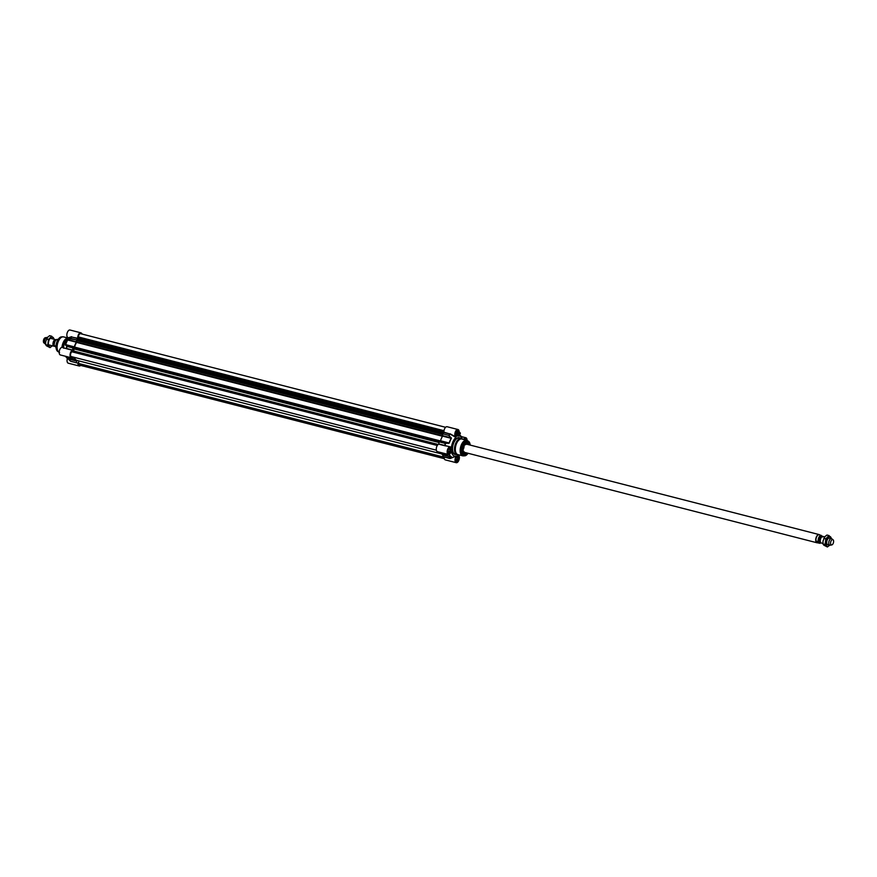 <?xml version="1.0" encoding="UTF-8"?>
<svg xmlns="http://www.w3.org/2000/svg" width="877" height="877" viewBox="0 0 877 877"><rect width="100%" height="100%" fill="white"/><g stroke="black" fill="none" stroke-linecap="round" stroke-linejoin="round"><path stroke-width="1.32" d="M450.164 446.853L445.045 445.527A13.791 7.126 -75.6 0 1 445.461 443.466L439.202 441.865A13.846 7.159 104.4 0 0 438.785 443.948L438.664 444.168A3.914 2.017 104.4 0 0 436.351 448.07A3.914 2.017 104.4 0 0 437.48 451.677L448.355 454.461A3.914 2.017 -75.6 0 1 447.369 450.164A3.914 2.017 -75.6 0 1 450.296 446.886A3.914 2.017 -75.6 0 1 451.173 447.698L450.833 447.204M448.355 454.461A3.914 2.017 -75.6 0 0 451.206 451.458L451.436 451.304A10.36 5.35 104.4 0 0 456.04 456.117L450.285 458.364A13.791 7.126 -75.6 0 1 449.188 458.309L451.556 456.906A11.883 6.139 -75.6 0 1 449.462 454.714L445.549 454.505A13.791 7.126 -75.6 0 1 445.286 453.672M455.876 437.415L455.865 437.042A3.914 2.017 -75.6 0 1 455.064 432.668A3.914 2.017 -75.6 0 1 457.958 429.511L447.084 426.726A3.914 2.017 104.4 0 0 444.847 428.283A3.914 2.017 104.4 0 0 443.937 432.186L449.901 433.994L455.876 437.415A10.36 5.35 104.4 0 0 451.403 447.577L451.173 447.698M439.202 441.865L445.461 443.466L449.364 443.038A11.883 6.139 -75.6 0 1 451.403 438.401L448.991 435.452A13.791 7.126 -75.6 0 1 450.087 434.104L78.228 338.379L78.47 336.965A2.532 1.315 -75.6 0 1 80.52 333.677L445.593 427.296M462.519 439.202A8.463 4.374 104.4 0 0 462.486 439.169A8.463 4.374 104.4 0 0 461.302 438.445A8.463 4.374 104.4 0 0 455.338 444.299A8.463 4.374 104.4 0 0 455.897 454.111A8.463 4.374 104.4 0 0 457.092 454.834A8.463 4.374 104.4 0 0 458.518 454.768M463.505 439.454A3.914 2.017 -75.6 0 1 465.83 437.744A3.914 2.017 -75.6 0 1 467.046 440.397A8.036 4.155 104.4 0 0 466.63 440.254L461.795 439.015A8.036 4.155 104.4 0 0 456.139 444.573A8.036 4.155 104.4 0 0 456.676 453.891A8.036 4.155 104.4 0 0 457.805 454.582L462.639 455.821A8.036 4.155 104.4 0 0 463.056 455.887M439.015 452.072A13.846 7.159 104.4 0 0 439.3 452.96L445.352 454.538M439.432 441.515L440.309 441.076L448.322 443.126L445.242 443.422A13.846 7.159 104.4 0 0 444.825 445.505L438.785 443.948M469.59 444.946A6.556 3.387 104.4 0 0 468.592 442.611A6.556 3.387 104.4 0 0 465.358 442.819A6.556 3.387 104.4 0 0 462.76 452.949A6.556 3.387 104.4 0 0 467.496 453.135M465.281 442.896A6.347 3.278 -75.6 0 1 467.441 442.205A6.347 3.278 -75.6 0 1 468.329 442.753A6.347 3.278 -75.6 0 1 469.283 444.858M467.178 453.058A6.347 3.278 -75.6 0 1 464.284 454.494A6.347 3.278 -75.6 0 1 463.396 453.957A6.347 3.278 -75.6 0 1 462.727 452.85A6.26 3.234 104.4 0 0 467.046 453.025L464.218 454.472A6.347 3.278 104.4 0 0 466.411 453.683M443.861 432.449A13.846 7.159 104.4 0 0 442.753 433.819L448.991 435.452L442.753 433.819M449.978 433.742L449.901 433.994A13.846 7.159 104.4 0 0 448.794 435.365L450.69 437.755L442.688 435.694L442.622 434.268M449.364 443.038L440.528 440.769A11.949 6.172 -75.6 0 1 442.578 436.11L451.206 438.325A11.949 6.172 104.4 0 0 449.145 442.973L448.311 443.51M451.008 437.404L451.403 438.401M445.056 453.617A13.846 7.159 104.4 0 0 445.341 454.505L449.243 454.714A11.949 6.172 104.4 0 0 451.359 456.917L442.732 454.703A11.949 6.172 -75.6 0 1 441.295 453.552M442.808 456.478L442.852 454.988L450.855 457.049L448.849 458.024L442.808 456.478L449.002 458.32A13.846 7.159 104.4 0 0 450.109 458.375M448.41 454.494L449.243 454.714L448.41 454.472M439.399 453.069L445.549 454.505L439.3 452.96M449.649 458.397L442.94 456.764M461.817 436.91L460.743 436.055L461.817 436.899M458.627 434.751L459.592 434.959M462.311 438.993A10.36 5.35 104.4 0 0 461.401 437.261A10.36 5.35 104.4 0 0 458.145 436.088L458.068 435.913M458.145 435.705L458.145 435.705A3.914 2.017 -75.6 0 0 459.164 431.89A3.914 2.017 -75.6 0 0 457.958 429.511M455.865 437.042L450.263 433.885M445.023 445.768L447.654 446.207M450.186 458.539L456.04 456.117M458.309 454.779L458.309 455.152A3.914 2.017 -75.6 0 1 459.12 459.537A3.914 2.017 -75.6 0 1 456.226 462.683A3.914 2.017 -75.6 0 1 455.02 460.315A3.914 2.017 -75.6 0 1 456.029 456.5M444.146 457.081A3.914 2.017 104.4 0 0 445.352 459.899L456.226 462.683M460.743 436.055L458.693 434.608M464.076 445.68A4.232 2.182 -75.6 0 1 463.012 449.835M468.91 443.937A6.347 3.278 104.4 0 0 467.364 442.183L469.173 444.836M467.233 444.332A4.528 2.335 104.4 0 0 466.959 444.069A4.528 2.335 104.4 0 0 465.292 444.091M463.319 451.808A4.528 2.335 104.4 0 0 464.755 452.631A4.528 2.335 104.4 0 0 465.128 452.532A4.944 2.554 104.4 0 1 464.097 452.927M468.143 444.573A4.966 2.565 104.4 0 0 466.981 443.51A4.966 2.565 104.4 0 0 463.012 450.131A4.966 2.565 104.4 0 0 464.514 453.135A4.966 2.565 104.4 0 0 466.049 452.762M464.7 438.928A2.62 1.359 -75.6 0 1 464.865 438.884A2.62 1.359 -75.6 0 1 465.819 439.618A2.62 1.359 -75.6 0 1 465.928 440.079M465.797 439.563A2.752 1.425 104.4 0 0 465.775 439.509A2.752 1.425 104.4 0 0 465.095 438.752M456.818 430.706A2.62 1.359 -75.6 0 1 457.947 431.396A2.62 1.359 -75.6 0 1 458.046 431.758A2.62 1.359 -75.6 0 1 456.906 435.441A2.62 1.359 -75.6 0 1 455.591 435.507M456.906 431.309L457.684 432.131L456.369 435.113L455.58 434.301L456.906 431.309M455.854 435.858A2.752 1.425 104.4 0 0 456.807 435.529A2.752 1.425 104.4 0 0 456.862 435.485M457.926 431.341A2.752 1.425 104.4 0 0 457.904 431.276A2.752 1.425 104.4 0 0 457.224 430.53M457.41 434.027L455.678 433.589M457.684 432.131L456.424 431.802M449.167 448.07A2.62 1.359 -75.6 0 1 450.285 448.761A2.62 1.359 -75.6 0 1 450.383 449.123A2.62 1.359 -75.6 0 1 449.243 452.806A2.62 1.359 -75.6 0 1 447.928 452.872M449.243 448.684L450.022 449.495L449.758 451.403L448.706 452.488L447.928 451.666L448.191 449.769L449.243 448.684M448.202 453.223A2.752 1.425 104.4 0 0 449.156 452.894A2.752 1.425 104.4 0 0 449.199 452.85M450.263 448.706A2.752 1.425 104.4 0 0 450.241 448.64A2.752 1.425 104.4 0 0 449.561 447.895M449.758 451.403L448.026 450.953M450.022 449.495L448.761 449.177M457.038 456.292A2.62 1.359 -75.6 0 1 457.213 456.259A2.62 1.359 -75.6 0 1 458.156 456.983A2.62 1.359 -75.6 0 1 457.125 461.039A2.62 1.359 -75.6 0 1 455.81 461.105M456.062 457.991L457.114 456.906L457.904 457.717L456.577 460.71L455.799 459.888L456.062 457.991M456.073 461.445A2.752 1.425 104.4 0 0 456.369 461.455A2.752 1.425 104.4 0 0 457.027 461.116A2.752 1.425 104.4 0 0 457.07 461.072M458.134 456.928A2.752 1.425 104.4 0 0 458.123 456.873A2.752 1.425 104.4 0 0 457.443 456.117M457.904 457.717L456.643 457.399M457.63 459.625L455.897 459.175M74.194 358.529L73.076 359.033A13.846 7.159 -75.6 0 1 72.627 357.465L72.506 357.399A3.914 2.017 -75.6 0 1 71.256 357.75A3.914 2.017 -75.6 0 1 70.127 354.155A3.914 2.017 -75.6 0 1 72.44 350.241L72.572 350.033A13.846 7.159 -75.6 0 1 72.988 347.95L66.795 346.36A13.791 7.126 104.4 0 0 66.378 348.421L63.429 348.081M67.726 358.474L70.675 361.302M66.619 356.566A13.791 7.126 104.4 0 0 66.882 357.399L65.808 356.303M61.971 347.358A8.036 4.155 -75.6 0 1 66.882 338.259A8.036 4.155 -75.6 0 1 67.189 338.149M62.366 347.391A8.463 4.374 -75.6 0 1 67.518 338.007A8.463 4.374 -75.6 0 1 67.957 337.875M80.629 365.413A3.914 2.017 -75.6 0 1 79.138 365.983A3.914 2.017 -75.6 0 1 77.932 363.067L77.845 362.914A13.846 7.159 -75.6 0 1 76.727 362.848L70.522 361.192M76.409 340.342L76.463 341.778L68.461 339.728L70.368 338.796L76.54 339.892A13.846 7.159 -75.6 0 1 77.636 338.533L77.724 338.27A3.914 2.017 -75.6 0 1 78.623 334.367A3.914 2.017 -75.6 0 1 80.859 332.811A3.914 2.017 -75.6 0 1 81.418 333.139L82.372 334.148M67.573 339.969L76.354 342.194A11.949 6.172 104.4 0 0 74.304 346.853L65.687 344.639A11.949 6.172 -75.6 0 1 67.737 339.98L68.417 339.289L67.573 339.969A11.883 6.139 104.4 0 0 65.534 344.606L66.795 346.36L72.988 347.95M72.572 350.033L66.531 348.487A13.846 7.159 -75.6 0 1 66.948 346.404L66.093 345.099L74.096 347.149L73.208 347.599M70.489 361.192L76.716 362.848L70.686 361.302L68.625 359.022L76.628 361.072L76.595 362.563M74.402 358.583A11.949 6.172 104.4 0 0 76.518 360.787L67.891 358.572A11.949 6.172 -75.6 0 1 65.786 356.369L66.181 356.479M70.489 361.181L67.792 358.529M73.076 359.033L67.091 357.575M63.484 347.687A10.36 5.35 -75.6 0 1 67.913 337.919L71.596 336.976L77.636 338.533M77.724 338.27L71.421 336.987A13.791 7.126 104.4 0 0 70.335 338.347L68.417 339.289M76.54 339.892L70.5 338.347A13.846 7.159 -75.6 0 1 71.596 336.976L71.684 336.724M65.72 345.395L65.534 344.606M66.4 348.695L72.44 350.241M67.441 358.342A3.914 2.017 104.4 0 0 68.263 363.188L79.138 365.983M71.256 357.75L60.381 354.966A3.914 2.017 104.4 0 1 59.395 350.679A3.914 2.017 104.4 0 1 62.333 347.391L66.181 348.607M71.41 336.735L67.913 337.919M80.859 332.811L69.985 330.015A3.914 2.017 104.4 0 0 67.101 333.172A3.914 2.017 104.4 0 0 67.902 337.546M73.153 348.684L439.048 442.523L73.175 348.695L74.523 347.084A11.423 5.898 -75.6 0 1 76.584 342.414L76.99 339.816L442.841 433.698M438.149 444.464L73.69 350.997L74.041 348.914M72.934 350.833L438.072 444.529M436.384 450.208L71.322 356.588A2.532 1.315 -75.6 0 1 70.566 354.396A2.532 1.315 -75.6 0 1 71.925 351.798L72.758 350.844M441.624 453.924L77.165 360.458A11.423 5.898 -75.6 0 1 74.293 357.356M444.321 458.682L79.478 365.117A2.532 1.315 -75.6 0 1 78.689 363.495L78.667 360.842M78.305 340.155L78.481 338.84M54.517 346.207A3.387 1.743 -75.6 0 1 54.001 346.218A3.387 1.743 -75.6 0 1 53.519 345.933A3.387 1.743 -75.6 0 1 53.3 342.008A3.387 1.743 -75.6 0 1 55.679 339.662A3.387 1.743 -75.6 0 1 55.996 339.816M56.007 347.413L54.363 345.713L55.996 346.163M54.593 346.283L54.363 345.713A4.122 2.127 -75.6 0 1 54.911 341.657A4.122 2.127 -75.6 0 1 57.158 339.366L58.014 339.585M45.604 344.069L45.527 344.047A3.387 1.743 -75.6 0 1 45.176 343.872A3.387 1.743 -75.6 0 1 45.045 343.762A3.387 1.743 -75.6 0 1 44.716 340.188A3.387 1.743 -75.6 0 1 46.81 337.481A3.387 1.743 -75.6 0 1 47.205 337.492L47.369 337.535M45.176 343.872L43.949 342.918A2.752 1.425 -75.6 0 1 43.85 342.83A2.752 1.425 -75.6 0 1 43.576 339.925A2.752 1.425 -75.6 0 1 45.286 337.722L46.81 337.481M52.006 346.097A5.076 2.62 104.4 0 0 52.291 345.779L50.055 347.632L49.255 346.503A5.076 2.62 104.4 0 0 52.006 346.097M53.968 339.224A5.076 2.62 104.4 0 0 53.212 337.535A5.076 2.62 104.4 0 0 50.46 337.941A5.076 2.62 104.4 0 0 48.487 342.425A5.076 2.62 104.4 0 0 49.255 346.503L47.709 345.176L48.509 339.476L51.666 336.209L54.056 339.246M51.666 336.209L49.605 335.683L47.654 337.217L45.681 341.701L45.659 344.65L46.448 345.779L50.055 347.632M48.509 339.476L46.459 338.939M47.709 345.176L45.659 344.65M824.709 536.888L822.999 536.45A3.387 1.743 104.4 0 0 820.62 538.785A3.387 1.743 104.4 0 0 820.839 542.71A3.387 1.743 104.4 0 0 821.321 543.006L822.944 543.422M819.293 542.403L819.842 543.302L817.517 542.786L816.608 541.197L819.293 542.403A3.618 1.864 -75.6 0 1 819.403 537.875A3.618 1.864 -75.6 0 1 822.1 536.055L819.82 534.948M822.637 536.954L822.1 536.055M818.23 542.885L816.608 541.197M820.861 542.731A3.618 1.864 -75.6 0 1 819.611 542.731L819.842 543.302M819.469 534.806A4.122 2.127 104.4 0 0 819.25 534.718A4.122 2.127 104.4 0 0 816.344 537.579A4.122 2.127 104.4 0 0 816.619 542.359A4.122 2.127 104.4 0 0 817.2 542.71A4.122 2.127 104.4 0 0 817.331 542.731M819.25 534.718L819.567 534.806A4.232 2.182 104.4 0 0 819.118 534.575A4.232 2.182 104.4 0 0 816.147 537.502A4.232 2.182 104.4 0 0 816.421 542.414A4.232 2.182 104.4 0 0 817.024 542.775A4.232 2.182 104.4 0 0 817.517 542.786L817.2 542.71M831.955 538.906A3.387 1.743 104.4 0 0 831.824 538.796A3.387 1.743 104.4 0 0 831.473 538.621A3.387 1.743 104.4 0 0 829.094 540.966A3.387 1.743 104.4 0 0 829.313 544.88A3.387 1.743 104.4 0 0 829.795 545.176A3.387 1.743 104.4 0 0 830.19 545.187L831.714 544.946A2.752 1.425 104.4 0 0 833.424 542.742A2.752 1.425 104.4 0 0 833.15 539.837A2.752 1.425 104.4 0 0 833.051 539.75A2.752 1.425 104.4 0 0 830.936 541.23A2.752 1.425 104.4 0 0 831.012 544.694A2.752 1.425 104.4 0 0 831.714 544.946M829.894 538.379A3.387 1.743 104.4 0 0 826.759 541.504A3.387 1.743 104.4 0 0 828.94 544.233M829.346 545.45A5.076 2.62 104.4 0 0 829.62 545.132L827.395 546.985L826.594 545.856A5.076 2.62 104.4 0 0 829.346 545.45M831.308 538.577A5.076 2.62 104.4 0 0 830.552 536.888A5.076 2.62 104.4 0 0 827.8 537.294A5.076 2.62 104.4 0 0 825.827 541.767A5.076 2.62 104.4 0 0 826.594 545.856L825.049 544.529L825.849 538.818L828.995 535.562L831.396 538.599M828.995 535.562L826.945 535.036L824.994 536.571L823.021 541.054L822.988 544.003L823.788 545.132L827.395 546.985M825.849 538.818L823.799 538.292M825.049 544.529L822.988 544.003M466.63 440.254A8.036 4.155 104.4 0 0 460.973 445.812A8.036 4.155 104.4 0 0 461.51 455.13A8.036 4.155 104.4 0 0 462.639 455.821L463.505 455.897A8.003 4.133 104.4 0 1 461.697 455.152A8.003 4.133 104.4 0 1 461.39 445.264A8.003 4.133 104.4 0 1 467.43 440.594L466.63 440.254M470.105 444.617A7.652 3.957 104.4 0 0 468.888 441.602A7.652 3.957 104.4 0 0 468.406 441.208A7.652 3.957 104.4 0 0 462.628 445.669A7.652 3.957 104.4 0 0 462.924 455.119A7.652 3.957 104.4 0 0 464.646 455.843A7.652 3.957 104.4 0 0 467.781 453.661M467.43 440.594L470.193 445.099A7.454 3.848 104.4 0 0 468.943 441.822A7.454 3.848 104.4 0 0 463.056 445.275A7.454 3.848 104.4 0 0 463.133 454.977A7.454 3.848 104.4 0 0 468.055 453.277M448.564 454.538L449.462 454.714M460.206 433.063A4.023 1.052 -156.2 0 0 459.164 431.922L460.304 433.117L459.68 435.08M438.664 444.168L444.705 445.713M460.842 436.549A3.914 2.017 -75.6 0 1 461.269 436.571L465.83 437.744M459.164 432.087A4.232 1.107 23.8 0 1 460.304 433.534M459.712 435.113L460.842 436.286A4.122 2.127 104.4 0 0 460.644 436.308M457.092 454.834L455.163 454.341A8.463 4.374 -75.6 0 1 453.968 453.617A8.463 4.374 -75.6 0 1 453.409 443.806A8.463 4.374 -75.6 0 1 459.373 437.952L461.302 438.445M460.14 438.149A8.671 4.484 104.4 0 0 453.475 442.819A8.671 4.484 104.4 0 0 453.716 453.76A8.671 4.484 104.4 0 0 455.941 454.538M458.375 456.226A3.026 1.557 104.4 0 0 455.558 459.142A3.026 1.557 104.4 0 0 457.662 461.324A3.026 1.557 104.4 0 0 458.375 456.226M456.807 456.402A2.817 1.458 -75.6 0 1 457.717 456.128A2.817 1.458 -75.6 0 1 458.123 456.369A2.817 1.458 -75.6 0 1 458.309 459.636A2.817 1.458 -75.6 0 1 456.325 461.576A2.817 1.458 -75.6 0 1 455.93 461.335A2.817 1.458 -75.6 0 1 455.656 460.896M466.531 440.232A3.026 1.557 104.4 0 0 466.038 438.862A3.026 1.557 104.4 0 0 464.021 439.585L465.38 438.763A2.817 1.458 -75.6 0 1 465.775 439.004A2.817 1.458 -75.6 0 1 466.224 440.144M464.47 439.037A2.817 1.458 -75.6 0 1 465.38 438.763M458.167 430.64A3.026 1.557 104.4 0 0 455.349 433.545A3.026 1.557 104.4 0 0 457.443 435.737A3.026 1.557 104.4 0 0 458.167 430.64M456.588 430.804A2.817 1.458 -75.6 0 1 457.509 430.541A2.817 1.458 -75.6 0 1 457.904 430.771A2.817 1.458 -75.6 0 1 458.09 434.038A2.817 1.458 -75.6 0 1 456.106 435.99A2.817 1.458 -75.6 0 1 455.711 435.748A2.817 1.458 -75.6 0 1 455.437 435.31M450.504 448.004A3.026 1.557 104.4 0 0 447.687 450.91A3.026 1.557 104.4 0 0 449.78 453.102A3.026 1.557 104.4 0 0 450.504 448.004M448.936 448.169A2.817 1.458 -75.6 0 1 449.846 447.906A2.817 1.458 -75.6 0 1 450.241 448.147A2.817 1.458 -75.6 0 1 450.427 451.403A2.817 1.458 -75.6 0 1 448.454 453.354A2.817 1.458 -75.6 0 1 448.048 453.113A2.817 1.458 -75.6 0 1 447.774 452.675M466.948 444.266A4.352 2.247 104.4 0 0 464.624 444.825M463.078 450.844A4.352 2.247 104.4 0 0 464.854 452.455M469.151 444.825A6.26 3.234 104.4 0 0 465.259 442.907M463.319 451.545A4.232 2.182 104.4 0 0 464.273 452.313M466.378 444.113A4.232 2.182 104.4 0 0 465.172 444.332M466.739 443.926A4.736 2.445 104.4 0 0 466.542 443.751A4.736 2.445 104.4 0 0 466.191 443.554M463.845 452.707A4.736 2.445 104.4 0 0 464.24 452.707A4.736 2.445 104.4 0 0 464.503 452.642M467.244 444.343A4.944 2.554 104.4 0 0 466.52 443.488M73.098 359.066L67.036 357.487A13.846 7.159 -75.6 0 1 66.762 356.599M73.186 359.153L67.145 357.608L65.676 356.325A11.883 6.139 104.4 0 0 66.257 357.279A11.883 6.139 104.4 0 0 67.354 358.276M57.816 351.502L57.301 351.085C54.988 344.814 56.402 340.068 61.565 336.867A7.652 3.957 -75.6 0 0 56.632 342.819A7.652 3.957 -75.6 0 0 57.334 351.107A7.652 3.957 -75.6 0 0 57.816 351.502L58.792 352.115A8.003 4.133 -75.6 0 0 59.176 352.302A8.036 4.155 -75.6 0 1 58.452 351.765A8.036 4.155 -75.6 0 1 57.915 342.447A8.036 4.155 -75.6 0 1 63.582 336.889L67.693 337.941M59.581 352.455L58.792 352.115A8.003 4.133 -75.6 0 1 58.277 351.699A8.003 4.133 -75.6 0 1 57.553 343.028A8.003 4.133 -75.6 0 1 62.716 336.801A8.003 4.133 -75.6 0 1 63.155 336.823M56.117 348.092A7.454 3.848 -75.6 0 1 58.43 339.048M77.362 362.925L77.932 363.067M76.584 342.414L442.49 436.253M76.694 341.997L442.677 435.847M74.523 347.084L440.451 440.934M74.304 347.391L440.068 441.197M73.405 347.851L439.278 441.679M73.317 347.961L439.224 441.8M73.12 348.399L439.114 442.26M72.692 350.932L437.985 444.606M72.638 351.238L437.733 444.869M72.528 351.447L437.579 445.056M71.925 351.798L437.283 445.494M78.689 363.495L444.146 457.213M78.47 336.965L444.003 430.706M78.481 337.952L443.926 431.681M78.393 338.193L443.926 431.933M78.196 338.5L443.937 432.295M78.261 338.763L443.806 432.504M78.667 339.662L443.247 433.161M78.634 339.783L443.17 433.26M76.858 339.925L442.786 433.775M76.661 340.364L442.622 434.225M442.633 434.4L76.628 340.539M54.155 345.637A2.85 1.48 -75.6 0 1 54.067 345.549A2.85 1.48 -75.6 0 1 53.771 342.556A2.85 1.48 -75.6 0 1 55.536 340.254M55.646 340.123A2.938 1.513 104.4 0 0 53.672 342.304A2.938 1.513 104.4 0 0 53.914 345.593A2.938 1.513 104.4 0 0 54.199 345.801C53.815 342.556 54.769 340.408 57.049 339.355M55.953 340.057A3.618 1.864 104.4 0 0 54.308 345.702M821.223 537.524A2.85 1.48 104.4 0 0 820.291 541.197M820.543 542.26L820.28 542.194A2.85 1.48 -75.6 0 1 819.885 541.942A2.85 1.48 -75.6 0 1 819.688 538.631A2.85 1.48 -75.6 0 1 821.705 536.658L821.957 536.724M822.001 536.691A3.026 1.557 104.4 0 0 819.633 538.149A3.026 1.557 104.4 0 0 819.677 542.063A3.026 1.557 104.4 0 0 820.565 542.304M821.025 535.266A4.122 2.127 104.4 0 0 818.778 537.557A4.122 2.127 104.4 0 0 818.219 541.613M468.099 453.288L463.505 455.897M445.56 454.637L448.98 454.582M461.401 437.261L459.669 435.069M447.643 446.196L450.296 446.886M459.691 434.926L461.587 436.724M456.325 461.576C455.141 459.34 455.601 457.52 457.717 456.128M456.106 435.99C454.922 433.742 455.393 431.933 457.509 430.541M448.454 453.354C447.27 451.107 447.73 449.298 449.846 447.906M466.542 444.19L464.426 445.099M463.034 450.504L464.459 452.324M65.468 356.27L68.559 359.197M66.882 338.259L67.518 338.007M61.565 336.867L63.582 336.889M443.784 432.525L78.283 338.796M442.874 433.644L76.99 339.816M55.679 339.662L50.186 338.259M54.001 346.218L48.498 344.814M819.951 543.312L821.004 542.852M464.13 452.269L817.024 542.775M466.235 444.08L819.118 534.575M825.838 544.157L829.795 545.176M827.515 537.601L831.473 538.621M833.051 539.75L831.824 538.796"/></g></svg>
